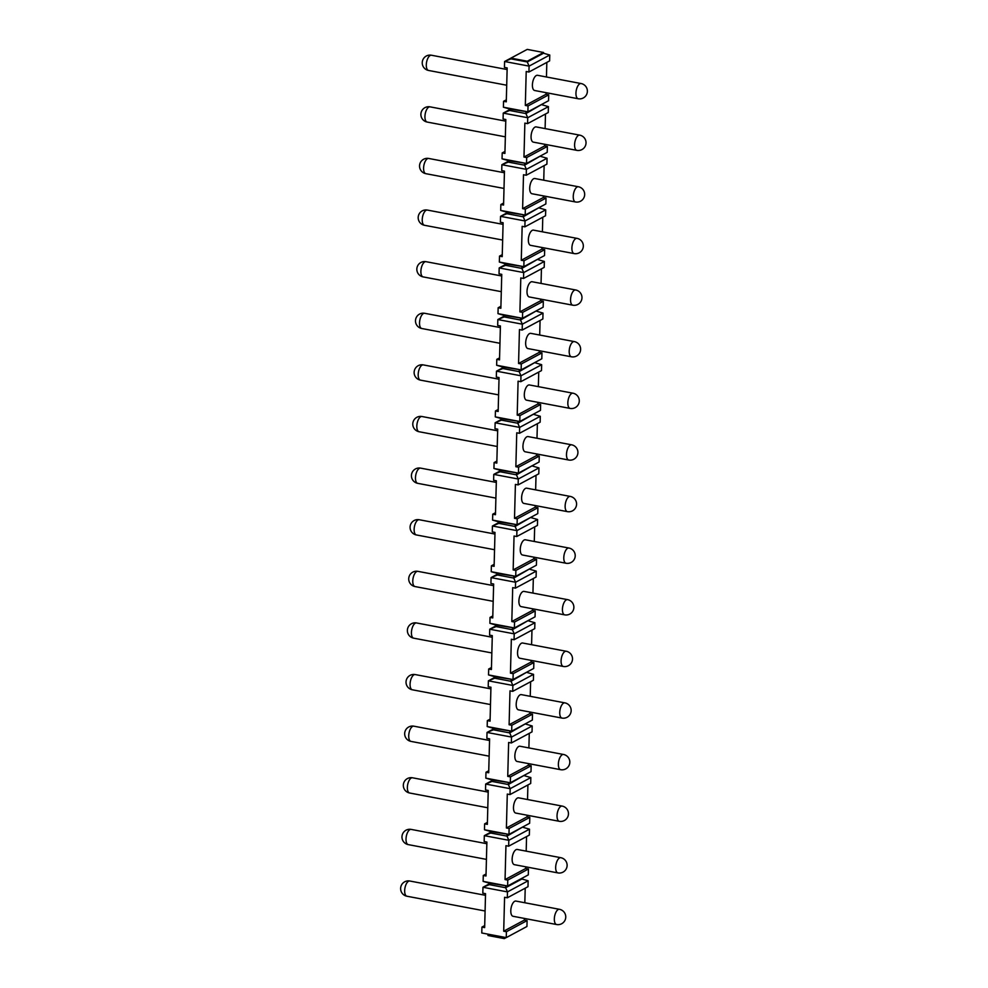 <?xml version="1.0" encoding="UTF-8"?>
<svg xmlns="http://www.w3.org/2000/svg" width="988" height="988" viewBox="0 0 988 988"><rect width="100%" height="100%" fill="white"/><g stroke="black" fill="none" stroke-linecap="round" stroke-linejoin="round"><path stroke-width="1.48" d="M527.098 920.606L506.412 931.709L506.264 937.612L481.774 932.981L506.264 937.612L526.937 926.497L527.098 920.606L524.381 920.087L524.418 918.445M525.208 888.175L524.826 902.76M525.777 866.834L525.727 868.477L528.444 868.995L528.296 874.886L507.61 886.001L483.12 881.37L489.369 883.161L489.332 884.643L505.658 887.73L507.462 891.905L507.301 897.796L527.987 886.693L528.135 880.79L521.899 878.999L521.923 878.32M526.567 836.564L526.184 851.15M527.123 815.224L527.073 816.866L529.803 817.385L529.642 823.276L508.968 834.391L484.478 829.759L490.715 831.55L490.678 833.032L507.005 836.12L508.808 840.294L508.659 846.185L529.333 835.082L529.494 829.179L508.808 840.294L484.318 835.663L490.703 832.229M527.913 784.954L527.53 799.539M528.469 763.613L528.432 765.255L531.149 765.774L531.001 771.665L510.314 782.78L485.824 778.149L492.073 779.94L492.024 781.422L508.351 784.509L510.166 788.683L510.006 794.574L530.692 783.472L530.84 777.568L510.166 788.683L485.676 784.052L492.049 780.619M529.272 733.343L528.889 747.928M529.827 712.002L529.778 713.645L532.507 714.163L532.347 720.054L511.673 731.169L487.183 726.538L493.42 728.329L493.383 729.811L509.709 732.898L511.512 737.073L511.364 742.964L532.038 731.861L532.199 725.958L511.512 737.073L487.022 732.441L493.407 729.008M530.618 681.732L530.235 696.318M531.174 660.392L531.136 662.034L533.853 662.553L533.705 668.444L513.019 679.559L488.529 674.928L494.766 676.718L494.729 678.2L511.055 681.288L512.871 685.462L512.71 691.353L533.397 680.25L533.545 674.347L512.871 685.462L488.381 680.831L494.753 677.398M531.964 630.122L531.593 644.707M532.532 608.781L532.483 610.423L535.212 610.942L535.051 616.833L514.378 627.948L489.887 623.317L496.124 625.108L496.087 626.59L512.414 629.677L514.217 633.851L514.069 639.742L534.743 628.64L534.903 622.736L514.217 633.851L489.727 629.22L496.1 625.787M533.322 578.511L532.94 593.096M533.878 557.17L533.841 558.813L536.558 559.332L536.398 565.222L515.724 576.337L491.234 571.706L497.47 573.497L497.433 574.979L513.76 578.066L515.575 582.241L515.415 588.132L536.089 577.029L536.249 571.126L515.575 582.241L491.085 577.61L497.458 574.176M534.669 526.9L534.286 541.486M535.237 505.56L535.187 507.202L537.904 507.721L537.756 513.612L517.07 524.727L492.58 520.096L498.829 521.886L498.792 523.368L515.119 526.456L516.922 530.63L516.761 536.521L537.447 525.418L537.596 519.515L516.922 530.63L492.432 525.999L498.804 522.566M536.027 475.29L535.644 489.875M536.583 453.949L536.546 455.591L539.263 456.11L539.102 462.001L518.428 473.116L493.938 468.485L500.175 470.276L500.138 471.758L516.465 474.845L518.268 479.019L518.12 484.91L538.793 473.808L538.954 467.904L518.268 479.019L493.778 474.388L500.163 470.955M537.373 423.679L536.99 438.264M537.929 402.338L537.892 403.981L540.609 404.5L540.461 410.391L519.774 421.506L495.284 416.874L501.534 418.665L501.484 420.147L517.811 423.235L519.626 427.409L519.466 433.3L540.152 422.197L540.3 416.294L519.626 427.409L495.136 422.778L501.509 419.344M538.732 372.068L538.349 386.654M539.287 350.728L539.238 352.37L541.967 352.889L541.807 358.78L521.133 369.895L496.643 365.264L502.88 367.054L502.843 368.536L519.169 371.624L520.972 375.798L520.824 381.689L541.498 370.586L541.659 364.683L520.972 375.798L496.482 371.167L502.867 367.734M540.078 320.458L539.695 335.043M540.634 299.105L540.597 300.76L543.314 301.278L543.165 307.169L522.479 318.284L497.989 313.653L504.226 315.444L504.189 316.926L520.515 320.013L522.331 324.188L522.17 330.078L542.857 318.976L543.005 313.073L522.331 324.188L497.841 319.556L504.213 316.123M541.424 268.847L541.054 283.433M541.992 247.494L541.943 249.149L544.672 249.668L544.512 255.559L523.838 266.674L499.348 262.042L505.584 263.833L505.547 265.315L521.874 268.403L523.677 272.577L523.529 278.468L544.203 267.365L544.363 261.462L523.677 272.577L499.187 267.946L505.56 264.512M542.783 217.237L542.4 231.822M543.338 195.883L543.301 197.538L546.018 198.057L545.858 203.948L525.184 215.063L500.694 210.432L506.93 212.222L506.893 213.704L523.22 216.792L525.036 220.966L524.875 226.857L545.549 215.742L545.709 209.851L525.036 220.966L500.546 216.335L506.918 212.902M544.129 165.626L543.746 180.211M544.697 144.273L544.647 145.928L547.364 146.446L547.216 152.337L526.53 163.452L502.04 158.821L508.289 160.612L508.252 162.094L524.579 165.181L526.382 169.343L526.221 175.247L546.907 164.132L547.056 158.241L526.382 169.343L501.892 164.724L508.264 161.291M506.325 99.825L503.547 101.307L503.398 107.21L527.888 111.842L548.562 100.727L548.723 94.836L546.006 94.317L546.043 92.662M546.833 62.405L546.45 76.99M549.76 55.019L543.524 53.229L527.271 61.948L529.086 66.122L528.926 72.025L549.612 60.91L549.76 55.019L529.086 66.122L504.596 61.503L525.418 50.363M545.487 114.015L545.104 128.601M503.398 107.21L509.635 109.001L509.598 110.483L525.925 113.571L527.728 117.733L527.58 123.636L548.254 112.521L548.414 106.63L527.728 117.733L503.238 113.114L509.623 109.68M489.332 884.643L482.971 887.273L489.344 883.84M481.774 932.981L481.934 927.09L484.7 925.595M503.547 101.307L506.276 101.826L507.165 67.913L504.436 67.394L504.596 61.503L510.944 58.872L510.969 58.131L527.221 49.4L543.548 52.488L527.296 61.219L510.969 58.131M483.12 881.37L483.28 875.479L486.059 873.985M481.934 927.09L484.651 927.596L485.54 893.683L482.811 893.164L482.971 887.273L507.462 891.905L528.135 880.79M484.478 829.759L484.626 823.869L487.405 822.374M483.28 875.479L485.997 875.986L486.886 842.072L484.169 841.554L484.318 835.663L490.678 833.032M485.824 778.149L485.985 772.258L488.751 770.764M484.626 823.869L487.356 824.375L488.245 790.462L485.516 789.943L485.676 784.052L492.024 781.422M487.183 726.538L487.331 720.635L490.11 719.153M485.985 772.258L488.702 772.764L489.591 738.851L486.874 738.332L487.022 732.441L493.383 729.811M488.529 674.928L488.69 669.024L491.456 667.542M487.331 720.635L490.06 721.154L490.937 687.24L488.22 686.722L488.381 680.831L494.729 678.2M489.887 623.317L490.036 617.414L492.814 615.932M488.69 669.024L491.406 669.543L492.296 635.63L489.579 635.111L489.727 629.22L496.087 626.59M491.234 571.706L491.394 565.803L494.161 564.321M490.036 617.414L492.753 617.932L493.642 584.019L490.925 583.5L491.085 577.61L497.433 574.979M492.58 520.096L492.74 514.192L495.519 512.71M491.394 565.803L494.111 566.322L495 532.409L492.271 531.89L492.432 525.999L498.792 523.368M493.938 468.485L494.086 462.582L496.865 461.1M492.74 514.192L495.457 514.711L496.346 480.798L493.63 480.279L493.778 474.388L500.138 471.758M495.284 416.874L495.445 410.971L498.211 409.489M494.086 462.582L496.816 463.1L497.705 429.187L494.976 428.669L495.136 422.778L501.484 420.147M496.643 365.264L496.791 359.36L499.57 357.878M495.445 410.971L498.162 411.49L499.051 377.577L496.334 377.058L496.482 371.167L502.843 368.536M497.989 313.653L498.15 307.75L500.916 306.268M496.791 359.36L499.52 359.879L500.41 325.966L497.68 325.447L497.841 319.556L504.189 316.926M499.348 262.042L499.496 256.139L502.275 254.657M498.15 307.75L500.867 308.268L501.756 274.355L499.039 273.837L499.187 267.946L505.547 265.315M500.694 210.432L500.854 204.528L503.621 203.046M499.496 256.139L502.213 256.658L503.102 222.745L500.385 222.226L500.546 216.335L506.893 213.704M502.04 158.821L502.2 152.918L504.979 151.436M500.854 204.528L503.571 205.047L504.46 171.134L501.731 170.615L501.892 164.724L508.252 162.094M502.2 152.918L504.917 153.436L505.807 119.523L503.09 119.005L503.238 113.114L509.598 110.483M488.01 934.772L487.998 935.513L504.325 938.6L504.337 937.859M507.301 897.796L504.584 897.289L503.695 931.202L524.381 920.087M506.412 931.709L503.695 931.202M508.659 846.185L505.942 845.679L505.053 879.592L525.727 868.477M489.369 883.161L507.61 886.001L507.77 880.098L505.053 879.592M510.006 794.574L507.289 794.068L506.399 827.981L527.073 816.866M490.715 831.55L508.968 834.391L509.116 828.487L506.399 827.981M511.364 742.964L508.635 742.457L507.746 776.37L528.432 765.255M492.073 779.94L510.314 782.78L510.475 776.877L507.746 776.37M512.71 691.353L509.993 690.847L509.104 724.76L529.778 713.645M493.42 728.329L511.673 731.169L511.821 725.266L509.104 724.76M514.069 639.742L511.339 639.236L510.45 673.149L531.136 662.034M494.766 676.718L513.019 679.559L513.18 673.655L510.45 673.149M515.415 588.132L512.698 587.625L511.809 621.538L532.483 610.423M496.124 625.108L514.378 627.948L514.526 622.045L511.809 621.538M516.761 536.521L514.044 536.015L513.155 569.928L533.841 558.813M497.47 573.497L515.724 576.337L515.884 570.434L513.155 569.928M518.12 484.91L515.403 484.404L514.513 518.317L535.187 507.202M498.829 521.886L517.07 524.727L517.23 518.824L514.513 518.317M519.466 433.3L516.749 432.793L515.86 466.707L536.546 455.591M500.175 470.276L518.428 473.116L518.577 467.213L515.86 466.707M520.824 381.689L518.095 381.17L517.206 415.096L537.892 403.981M501.534 418.665L519.774 421.506L519.935 415.602L517.206 415.096M522.17 330.078L519.453 329.56L518.564 363.485L539.238 352.37M502.88 367.054L521.133 369.895L521.281 363.992L518.564 363.485M523.529 278.468L520.8 277.949L519.91 311.875L540.597 300.76M504.226 315.444L522.479 318.284L522.64 312.381L519.91 311.875M524.875 226.857L522.158 226.338L521.269 260.264L541.943 249.149M505.584 263.833L523.838 266.674L523.986 260.77L521.269 260.264M526.221 175.247L523.504 174.728L522.615 208.653L543.301 197.538M506.93 212.222L525.184 215.063L525.344 209.16L522.615 208.653M527.58 123.636L524.863 123.117L523.973 157.043L544.647 145.928M508.289 160.612L526.53 163.452L526.69 157.549L523.973 157.043M528.926 72.025L526.209 71.507L525.32 105.432L546.006 94.317M509.635 109.001L527.888 111.842L528.037 105.938L525.32 105.432M505.695 886.248L505.658 887.73L521.899 878.999M528.444 868.995L507.77 880.098M529.803 817.385L509.116 828.487M531.149 765.774L510.475 776.877M532.507 714.163L511.821 725.266M533.853 662.553L513.18 673.655M535.212 610.942L514.526 622.045M536.558 559.332L515.884 570.434M537.904 507.721L517.23 518.824M539.263 456.11L518.577 467.213M540.609 404.5L519.935 415.602M541.967 352.889L521.281 363.992M543.314 301.278L522.64 312.381M544.672 249.668L523.986 260.77M546.018 198.057L525.344 209.16M547.364 146.446L526.69 157.549M548.723 94.836L528.037 105.938M506.128 937.637L504.325 938.6M515.921 901.068A7.743 3.47 100.7 0 0 514.674 901.303A7.743 3.47 100.7 0 0 510.882 909.355A7.743 3.47 100.7 0 0 513.044 916.284L556.577 924.521A7.743 3.47 -79.3 0 1 554.416 917.593A7.743 3.47 -79.3 0 1 558.208 909.54A7.743 3.47 100.7 0 1 559.455 909.306L515.921 901.068M543.524 53.229L543.548 52.488M510.944 58.872L527.271 61.948L527.296 61.219M537.546 75.298A7.743 3.47 100.7 0 0 536.299 75.533A7.743 3.47 100.7 0 0 532.495 83.585A7.743 3.47 100.7 0 0 534.669 90.513L578.202 98.751A7.743 3.47 -79.3 0 1 576.041 91.822A7.743 3.47 -79.3 0 1 579.833 83.77A7.743 3.47 100.7 0 1 581.08 83.535L537.546 75.298M517.267 849.458A7.743 3.47 100.7 0 0 516.02 849.692A7.743 3.47 100.7 0 0 512.229 857.745A7.743 3.47 100.7 0 0 514.39 864.673L557.936 872.91A7.743 3.47 -79.3 0 1 555.762 865.982A7.743 3.47 -79.3 0 1 559.566 857.93A7.743 3.47 100.7 0 1 560.814 857.695L517.267 849.458M507.042 834.638L507.005 836.12L523.269 826.709M529.494 829.179L523.257 827.388M518.626 797.847A7.743 3.47 100.7 0 0 517.379 798.082A7.743 3.47 100.7 0 0 513.575 806.134A7.743 3.47 100.7 0 0 515.748 813.062L559.282 821.3A7.743 3.47 -79.3 0 1 557.121 814.371A7.743 3.47 -79.3 0 1 560.912 806.319A7.743 3.47 100.7 0 1 562.16 806.085L518.626 797.847M508.4 783.027L508.351 784.509L524.616 775.098M530.84 777.568L524.603 775.778M519.972 746.236A7.743 3.47 100.7 0 0 518.725 746.471A7.743 3.47 100.7 0 0 514.933 754.523A7.743 3.47 100.7 0 0 517.095 761.452L560.628 769.689A7.743 3.47 -79.3 0 1 558.467 762.761A7.743 3.47 -79.3 0 1 562.271 754.709A7.743 3.47 100.7 0 1 563.506 754.474L519.972 746.236M509.746 731.416L509.709 732.898L525.974 723.488M532.199 725.958L525.949 724.167M521.331 694.626A7.743 3.47 100.7 0 0 520.083 694.86A7.743 3.47 100.7 0 0 516.279 702.913A7.743 3.47 100.7 0 0 518.453 709.841L561.987 718.078A7.743 3.47 -79.3 0 1 559.826 711.15A7.743 3.47 -79.3 0 1 563.617 703.098A7.743 3.47 100.7 0 1 564.864 702.863L521.331 694.626M511.092 679.806L511.055 681.288L527.32 671.877M533.545 674.347L527.308 672.556M522.677 643.015A7.743 3.47 100.7 0 0 521.429 643.25A7.743 3.47 100.7 0 0 517.638 651.302A7.743 3.47 100.7 0 0 519.799 658.23L563.333 666.468A7.743 3.47 -79.3 0 1 561.172 659.539A7.743 3.47 -79.3 0 1 564.963 651.487A7.743 3.47 100.7 0 1 566.21 651.253L522.677 643.015M512.451 628.195L512.414 629.677L528.679 620.266M534.903 622.736L528.654 620.946M524.023 591.404A7.743 3.47 100.7 0 0 522.788 591.639A7.743 3.47 100.7 0 0 518.984 599.691A7.743 3.47 100.7 0 0 521.145 606.62L564.691 614.857A7.743 3.47 -79.3 0 1 562.518 607.929A7.743 3.47 -79.3 0 1 566.322 599.877A7.743 3.47 100.7 0 1 567.569 599.642L524.023 591.404M513.797 576.584L513.76 578.066L530.025 568.656M536.249 571.126L530.013 569.335M525.381 539.794A7.743 3.47 100.7 0 0 524.134 540.028A7.743 3.47 100.7 0 0 520.343 548.081A7.743 3.47 100.7 0 0 522.504 555.009L566.038 563.246A7.743 3.47 -79.3 0 1 563.876 556.318A7.743 3.47 -79.3 0 1 567.668 548.266A7.743 3.47 100.7 0 1 568.915 548.031L525.381 539.794M515.156 524.974L515.119 526.456L531.383 517.045M537.596 519.515L531.359 517.724M526.728 488.183A7.743 3.47 100.7 0 0 525.48 488.418A7.743 3.47 100.7 0 0 521.689 496.47A7.743 3.47 100.7 0 0 523.85 503.398L567.396 511.636A7.743 3.47 -79.3 0 1 565.222 504.707A7.743 3.47 -79.3 0 1 569.026 496.655A7.743 3.47 100.7 0 1 570.274 496.421L526.728 488.183M516.502 473.363L516.465 474.845L532.73 465.434M538.954 467.904L532.717 466.114M528.086 436.573A7.743 3.47 100.7 0 0 526.839 436.807A7.743 3.47 100.7 0 0 523.035 444.859A7.743 3.47 100.7 0 0 525.208 451.788L568.742 460.025A7.743 3.47 -79.3 0 1 566.581 453.097A7.743 3.47 -79.3 0 1 570.372 445.045A7.743 3.47 100.7 0 1 571.62 444.81L528.086 436.573M517.86 421.753L517.811 423.235L534.076 413.824M540.3 416.294L534.063 414.503M529.432 384.962A7.743 3.47 100.7 0 0 528.185 385.197A7.743 3.47 100.7 0 0 524.393 393.249A7.743 3.47 100.7 0 0 526.555 400.177L570.101 408.415A7.743 3.47 -79.3 0 1 567.927 401.486A7.743 3.47 -79.3 0 1 571.731 393.434A7.743 3.47 100.7 0 1 572.966 393.199L529.432 384.962M519.206 370.142L519.169 371.624L535.434 362.213M541.659 364.683L535.41 362.892M530.791 333.351A7.743 3.47 100.7 0 0 529.543 333.586A7.743 3.47 100.7 0 0 525.74 341.638A7.743 3.47 100.7 0 0 527.913 348.566L571.447 356.804A7.743 3.47 -79.3 0 1 569.286 349.876A7.743 3.47 -79.3 0 1 573.077 341.823A7.743 3.47 100.7 0 1 574.324 341.589L530.791 333.351M520.553 318.531L520.515 320.013L536.78 310.603M543.005 313.073L536.768 311.282M532.137 281.741A7.743 3.47 100.7 0 0 530.889 281.975A7.743 3.47 100.7 0 0 527.098 290.027A7.743 3.47 100.7 0 0 529.259 296.956L572.793 305.193A7.743 3.47 -79.3 0 1 570.632 298.265A7.743 3.47 -79.3 0 1 574.423 290.213A7.743 3.47 100.7 0 1 575.671 289.978L532.137 281.741M521.911 266.921L521.874 268.403L538.139 258.992M544.363 261.462L538.114 259.671M533.483 230.13A7.743 3.47 100.7 0 0 532.248 230.365A7.743 3.47 100.7 0 0 528.444 238.417A7.743 3.47 100.7 0 0 530.605 245.345L574.152 253.583A7.743 3.47 -79.3 0 1 571.978 246.654A7.743 3.47 -79.3 0 1 575.782 238.602A7.743 3.47 100.7 0 1 577.029 238.367L533.483 230.13M523.257 215.31L523.22 216.792L539.485 207.381M545.709 209.851L539.473 208.06M534.841 178.519A7.743 3.47 100.7 0 0 533.594 178.754A7.743 3.47 100.7 0 0 529.803 186.806A7.743 3.47 100.7 0 0 531.964 193.734L575.498 201.972A7.743 3.47 -79.3 0 1 573.336 195.044A7.743 3.47 -79.3 0 1 577.128 186.991A7.743 3.47 100.7 0 1 578.375 186.757L534.841 178.519M524.616 163.699L524.579 165.181L540.844 155.771M547.056 158.241L540.819 156.45M536.188 126.909A7.743 3.47 100.7 0 0 534.94 127.143A7.743 3.47 100.7 0 0 531.149 135.195A7.743 3.47 100.7 0 0 533.31 142.124L576.856 150.361A7.743 3.47 -79.3 0 1 574.683 143.433A7.743 3.47 -79.3 0 1 578.486 135.381A7.743 3.47 100.7 0 1 579.734 135.146L536.188 126.909M525.962 112.089L525.925 113.571L542.19 104.16M548.414 106.63L542.177 104.839M485.491 895.326L409.798 881.012A7.743 3.47 100.7 0 0 408.55 881.247A7.743 3.47 -79.3 0 0 404.759 889.299A7.743 3.47 -79.3 0 0 406.92 896.227L485.083 910.998M486.849 843.715L411.144 829.401A7.743 3.47 100.7 0 0 409.897 829.636A7.743 3.47 -79.3 0 0 406.105 837.688A7.743 3.47 -79.3 0 0 408.266 844.617L486.429 859.387M488.196 792.104L412.502 777.791A7.743 3.47 100.7 0 0 411.255 778.025A7.743 3.47 -79.3 0 0 407.451 786.078A7.743 3.47 -79.3 0 0 409.625 793.006L487.788 807.776M489.554 740.494L413.849 726.18A7.743 3.47 100.7 0 0 412.601 726.415A7.743 3.47 -79.3 0 0 408.81 734.467A7.743 3.47 -79.3 0 0 410.971 741.395L489.134 756.166M490.9 688.883L415.207 674.569A7.743 3.47 100.7 0 0 413.96 674.804A7.743 3.47 -79.3 0 0 410.156 682.856A7.743 3.47 -79.3 0 0 412.329 689.785L490.493 704.555M492.246 637.272L416.553 622.959A7.743 3.47 100.7 0 0 415.306 623.193A7.743 3.47 -79.3 0 0 411.514 631.246A7.743 3.47 -79.3 0 0 413.676 638.174L491.839 652.945M493.605 585.662L417.899 571.348A7.743 3.47 100.7 0 0 416.664 571.583A7.743 3.47 -79.3 0 0 412.861 579.635A7.743 3.47 -79.3 0 0 415.034 586.563L493.197 601.334M494.951 534.051L419.258 519.737A7.743 3.47 100.7 0 0 418.01 519.972A7.743 3.47 -79.3 0 0 414.219 528.024A7.743 3.47 -79.3 0 0 416.38 534.953L494.543 549.723M496.309 482.428L420.604 468.127A7.743 3.47 100.7 0 0 419.369 468.361A7.743 3.47 -79.3 0 0 415.565 476.414A7.743 3.47 -79.3 0 0 417.726 483.342L495.89 498.113M497.656 430.817L421.962 416.516A7.743 3.47 100.7 0 0 420.715 416.751A7.743 3.47 -79.3 0 0 416.911 424.803A7.743 3.47 -79.3 0 0 419.085 431.731L497.248 446.502M499.014 379.207L423.309 364.905A7.743 3.47 100.7 0 0 422.061 365.14A7.743 3.47 -79.3 0 0 418.27 373.192A7.743 3.47 -79.3 0 0 420.431 380.121L498.594 394.891M500.36 327.596L424.667 313.295A7.743 3.47 100.7 0 0 423.42 313.529A7.743 3.47 -79.3 0 0 419.616 321.582A7.743 3.47 -79.3 0 0 421.79 328.51L499.953 343.281M501.706 275.985L426.013 261.684A7.743 3.47 100.7 0 0 424.766 261.919A7.743 3.47 -79.3 0 0 420.974 269.971A7.743 3.47 -79.3 0 0 423.136 276.899L501.299 291.67M503.065 224.375L427.372 210.073A7.743 3.47 100.7 0 0 426.124 210.308A7.743 3.47 -79.3 0 0 422.321 218.36A7.743 3.47 -79.3 0 0 424.494 225.289L502.657 240.059M504.411 172.764L428.718 158.463A7.743 3.47 100.7 0 0 427.471 158.698A7.743 3.47 -79.3 0 0 423.679 166.75A7.743 3.47 -79.3 0 0 425.84 173.678L504.004 188.449M505.77 121.154L430.064 106.852A7.743 3.47 100.7 0 0 428.829 107.087A7.743 3.47 -79.3 0 0 425.025 115.139A7.743 3.47 -79.3 0 0 427.187 122.067L505.362 136.838M507.116 69.543L431.423 55.229A7.743 3.47 100.7 0 0 430.175 55.476A7.743 3.47 -79.3 0 0 426.384 63.528A7.743 3.47 -79.3 0 0 428.545 70.457L506.708 85.227M556.577 924.521A7.743 7.743 0 0 0 565.667 915.728A7.743 7.743 0 0 0 559.455 909.306M578.202 98.751A7.743 7.743 0 0 0 587.292 89.957A7.743 7.743 0 0 0 581.08 83.535M557.936 872.91A7.743 7.743 0 0 0 567.026 864.117A7.743 7.743 0 0 0 560.814 857.695M559.282 821.3A7.743 7.743 0 0 0 568.372 812.507A7.743 7.743 0 0 0 562.16 806.085M560.628 769.689A7.743 7.743 0 0 0 569.73 760.896A7.743 7.743 0 0 0 563.506 754.474M561.987 718.078A7.743 7.743 0 0 0 571.076 709.285A7.743 7.743 0 0 0 564.864 702.863M563.333 666.468A7.743 7.743 0 0 0 572.423 657.675A7.743 7.743 0 0 0 566.21 651.253M564.691 614.857A7.743 7.743 0 0 0 573.781 606.064A7.743 7.743 0 0 0 567.569 599.642M566.038 563.246A7.743 7.743 0 0 0 575.127 554.453A7.743 7.743 0 0 0 568.915 548.031M567.396 511.636A7.743 7.743 0 0 0 576.486 502.843A7.743 7.743 0 0 0 570.274 496.421M568.742 460.025A7.743 7.743 0 0 0 577.832 451.232A7.743 7.743 0 0 0 571.62 444.81M570.101 408.415A7.743 7.743 0 0 0 579.19 399.621A7.743 7.743 0 0 0 572.966 393.199M571.447 356.804A7.743 7.743 0 0 0 580.536 348.011A7.743 7.743 0 0 0 574.324 341.589M572.793 305.193A7.743 7.743 0 0 0 581.883 296.4A7.743 7.743 0 0 0 575.671 289.978M574.152 253.583A7.743 7.743 0 0 0 583.241 244.789A7.743 7.743 0 0 0 577.029 238.367M575.498 201.972A7.743 7.743 0 0 0 584.587 193.179A7.743 7.743 0 0 0 578.375 186.757M576.856 150.361A7.743 7.743 0 0 0 585.946 141.568A7.743 7.743 0 0 0 579.734 135.146M409.798 881.012A7.743 7.743 0 0 0 400.708 889.793A7.743 7.743 0 0 0 406.92 896.227M411.144 829.401A7.743 7.743 0 0 0 402.054 838.182A7.743 7.743 0 0 0 408.266 844.617M412.502 777.791A7.743 7.743 0 0 0 403.413 786.572A7.743 7.743 0 0 0 409.625 793.006M413.849 726.18A7.743 7.743 0 0 0 404.759 734.961A7.743 7.743 0 0 0 410.971 741.395M415.207 674.569A7.743 7.743 0 0 0 406.117 683.35A7.743 7.743 0 0 0 412.329 689.785M416.553 622.959A7.743 7.743 0 0 0 407.464 631.74A7.743 7.743 0 0 0 413.676 638.174M417.899 571.348A7.743 7.743 0 0 0 408.81 580.129A7.743 7.743 0 0 0 415.034 586.563M419.258 519.737A7.743 7.743 0 0 0 410.168 528.518A7.743 7.743 0 0 0 416.38 534.953M420.604 468.127A7.743 7.743 0 0 0 411.514 476.908A7.743 7.743 0 0 0 417.726 483.342M421.962 416.516A7.743 7.743 0 0 0 412.873 425.297A7.743 7.743 0 0 0 419.085 431.731M423.309 364.905A7.743 7.743 0 0 0 414.219 373.686A7.743 7.743 0 0 0 420.431 380.121M424.667 313.295A7.743 7.743 0 0 0 415.578 322.076A7.743 7.743 0 0 0 421.79 328.51M426.013 261.684A7.743 7.743 0 0 0 416.924 270.465A7.743 7.743 0 0 0 423.136 276.899M427.372 210.073A7.743 7.743 0 0 0 418.27 218.854A7.743 7.743 0 0 0 424.494 225.289M428.718 158.463A7.743 7.743 0 0 0 419.628 167.244A7.743 7.743 0 0 0 425.84 173.678M430.064 106.852A7.743 7.743 0 0 0 420.974 115.633A7.743 7.743 0 0 0 427.187 122.067M431.423 55.229A7.743 7.743 0 0 0 422.333 64.022A7.743 7.743 0 0 0 428.545 70.457"/></g></svg>
